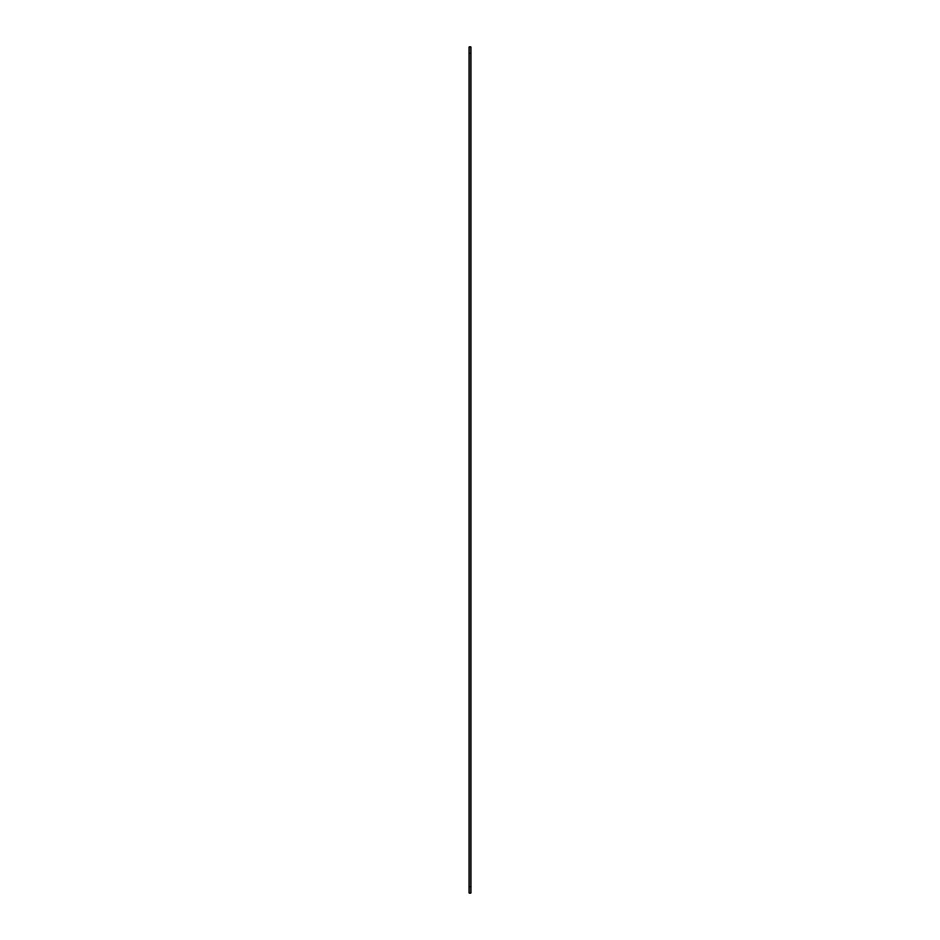 <?xml version="1.0" encoding="UTF-8"?>
<svg xmlns="http://www.w3.org/2000/svg" width="940" height="940" viewBox="0 0 940 940"><rect width="100%" height="100%" fill="white"/><g stroke="black" fill="none" stroke-linecap="round" stroke-linejoin="round"><path stroke-width="1.41" d="M470.928 47L470.928 893L469.072 893L469.072 47L470.928 47M470.928 886.784L469.072 886.784M470.928 53.216L469.072 53.216"/></g></svg>
